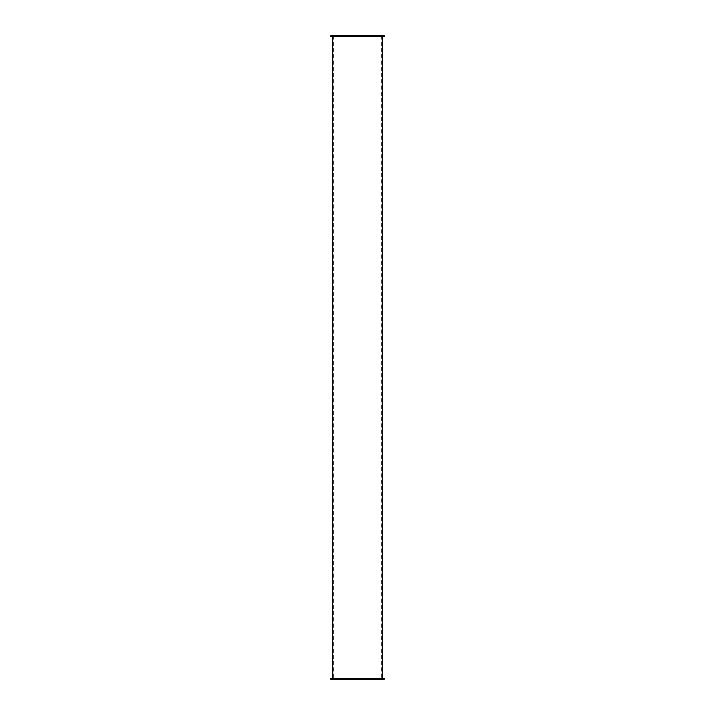 <?xml version="1.0" encoding="UTF-8"?>
<svg xmlns="http://www.w3.org/2000/svg" width="715" height="715" viewBox="0 0 715 715"><rect width="100%" height="100%" fill="white"/><g stroke="black" fill="none" stroke-linecap="round" stroke-linejoin="round"><path stroke-width="0.54" stroke-dasharray="3.58 2.68" d="M384.205 36.394L330.795 36.394M384.205 35.75L330.795 35.75M357.5 36.394L332.734 36.394L357.5 36.394M384.205 678.606L330.795 678.606M384.205 679.25L330.795 679.25M357.5 678.606L382.266 678.606L357.5 678.606M357.5 35.75L381.613 35.75L357.5 35.75M357.5 679.25L333.387 679.25L357.5 679.25M333.387 35.75L333.387 679.25M381.613 35.75L381.613 679.25"/><path stroke-width="1.07" d="M357.5 36.394L384.205 36.394L384.205 35.75L330.795 35.75L330.795 36.394L357.5 36.394M357.5 678.606L384.205 678.606L384.205 679.25L330.795 679.25L330.795 678.606L357.5 678.606M332.734 36.394L332.734 678.606M382.266 36.394L382.266 678.606"/></g></svg>
